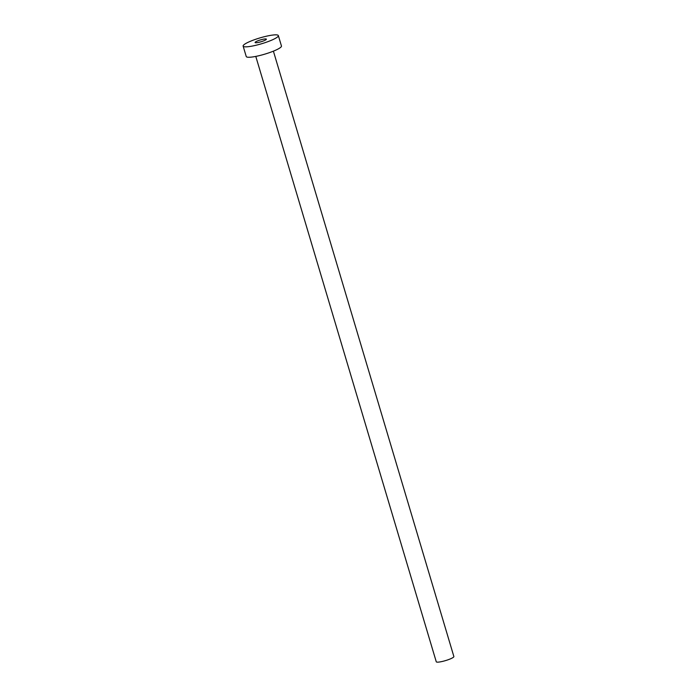 <?xml version="1.0" encoding="UTF-8"?>
<svg xmlns="http://www.w3.org/2000/svg" width="697" height="697" viewBox="0 0 697 697"><rect width="100%" height="100%" fill="white"/><g stroke="black" fill="none" stroke-linecap="round" stroke-linejoin="round"><path stroke-width="1.05" d="M265.374 38.927A5.881 0.967 -16.6 0 0 258.927 40.409A5.881 0.967 -16.6 0 0 255.102 42.526A5.881 0.967 -16.6 0 0 256.104 42.761A5.881 0.967 -16.6 0 0 262.551 41.271A5.881 0.967 -16.6 0 0 266.376 39.163A5.881 0.967 -16.6 0 0 265.374 38.927M273.398 51.16L453.869 656.53A9.192 1.516 163.4 0 1 447.901 659.832A9.192 1.516 163.4 0 1 437.821 662.15A9.192 1.516 163.4 0 1 436.261 661.775L255.79 56.405M278.347 35.591L281.457 46.011A18.375 3.032 163.4 0 1 269.521 52.615A18.375 3.032 163.4 0 1 249.352 57.259A18.375 3.032 163.4 0 1 246.233 56.509L243.131 46.089A18.375 3.032 163.4 0 1 255.067 39.494A18.375 3.032 163.4 0 1 275.228 34.85A18.375 3.032 163.4 0 1 278.347 35.591A18.375 3.032 163.4 0 1 266.411 42.195A18.375 3.032 163.4 0 1 246.25 46.838A18.375 3.032 163.4 0 1 243.131 46.089"/></g></svg>
